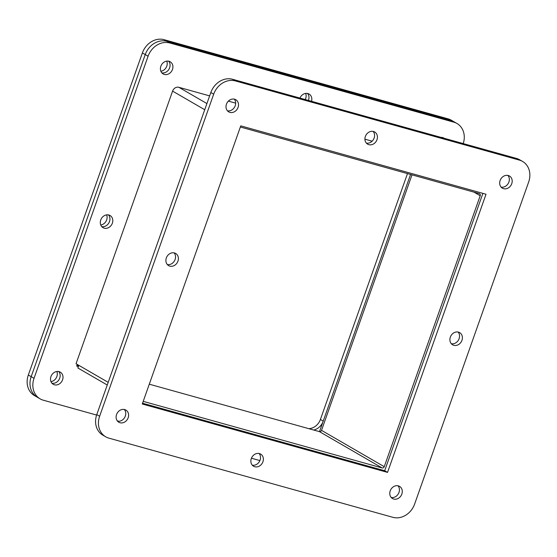 <?xml version="1.0" encoding="UTF-8"?>
<svg xmlns="http://www.w3.org/2000/svg" width="557" height="557" viewBox="0 0 557 557"><rect width="100%" height="100%" fill="white"/><g stroke="black" fill="none" stroke-linecap="round" stroke-linejoin="round"><path stroke-width="0.84" d="M440.935 137.377A7.025 5.974 -59.9 0 1 442.683 137.565A7.025 5.974 -59.9 0 1 443.873 138.066A7.025 5.974 -59.9 0 1 444.235 138.296M54.433 384.796A7.025 5.974 -59.9 0 1 53.235 384.295A7.025 5.974 -59.9 0 1 51.244 375.891A7.025 5.974 -59.9 0 1 59.091 371.63A7.025 5.974 -59.9 0 1 60.281 372.132A7.025 5.974 -59.9 0 1 62.28 380.528A7.025 5.974 -59.9 0 1 54.433 384.796M299.951 98.074A7.025 5.974 -59.9 0 1 307.917 93.555A7.025 5.974 -59.9 0 1 309.107 94.056A7.025 5.974 -59.9 0 1 311.53 101.297M104.222 228.168A7.025 5.974 -59.9 0 1 103.024 227.667A7.025 5.974 -59.9 0 1 101.033 219.27A7.025 5.974 -59.9 0 1 108.88 215.009A7.025 5.974 -59.9 0 1 110.077 215.51A7.025 5.974 -59.9 0 1 112.068 223.907A7.025 5.974 -59.9 0 1 104.222 228.168M164.336 74.429A7.025 5.974 -59.9 0 1 163.145 73.928A7.025 5.974 -59.9 0 1 161.147 65.524A7.025 5.974 -59.9 0 1 169.001 61.263A7.025 5.974 -59.9 0 1 170.191 61.764A7.025 5.974 -59.9 0 1 172.19 70.168A7.025 5.974 -59.9 0 1 164.336 74.429M96.619 415.062L43.3 400.198A18.757 15.944 -59.9 0 1 40.118 398.861A18.757 15.944 -59.9 0 1 34.033 378.307L31.178 376.657L145.238 54.579A18.757 15.944 -59.9 0 1 166.947 41.329L450.954 120.507A18.757 15.944 -59.9 0 1 454.136 121.844L451.288 120.194A18.757 15.944 120.1 0 0 448.107 118.857L164.099 39.679A18.757 15.944 120.1 0 0 142.383 52.929L28.33 375.007L31.178 376.657A18.757 15.944 -59.9 0 0 37.27 397.204A18.757 15.944 -59.9 0 1 31.178 376.657L145.238 54.579A18.757 15.944 -59.9 0 1 166.947 41.329L450.954 120.507A18.757 15.944 -59.9 0 1 454.136 121.844L456.991 123.501A18.757 15.944 -59.9 0 1 463.236 143.595M319.495 431.64L410.565 174.459M76.957 365.281L78.648 365.747M442.606 137.844A7.025 5.974 120.1 0 0 442.314 137.475A7.025 5.974 120.1 0 1 442.606 137.844M51.947 383.23A7.025 5.974 120.1 0 0 59.077 379.554A7.025 5.974 120.1 0 0 58.722 371.54A7.025 5.974 120.1 0 1 59.077 379.554A7.025 5.974 120.1 0 1 51.947 383.23M308.411 100.427A7.025 5.974 120.1 0 0 307.541 93.465A7.025 5.974 120.1 0 1 308.411 100.427M101.736 226.608A7.025 5.974 120.1 0 0 108.866 222.932A7.025 5.974 120.1 0 0 108.511 214.918A7.025 5.974 120.1 0 1 108.866 222.932A7.025 5.974 120.1 0 1 101.736 226.608M161.857 72.863A7.025 5.974 120.1 0 0 168.987 69.186A7.025 5.974 120.1 0 0 168.632 61.173A7.025 5.974 120.1 0 1 168.987 69.186A7.025 5.974 120.1 0 1 161.857 72.863M34.033 378.307L148.085 56.229A18.757 15.944 -59.9 0 1 169.801 42.98L453.809 122.164A18.757 15.944 -59.9 0 1 456.991 123.501M259.896 460.583L251.437 458.223M118.92 421.28L117.249 420.814M78.37 366.534L76.678 366.06L77.256 364.417M108.197 382.346L76.051 363.721L172.586 91.111L204.732 109.736M240.359 127.01A1.803 1.532 -59.9 0 1 240.373 127.01L479.312 193.627A1.803 1.532 -59.9 0 1 480.204 195.73L384.246 466.696A1.803 1.532 -59.9 0 1 382.165 467.971L143.212 401.353M142.543 403.226L384.678 470.728A5.403 4.588 120.1 0 0 384.685 470.714M382.165 467.971L319.44 431.626A1.803 1.532 120.1 0 0 321.521 430.352L384.246 466.696M411.999 174.863L321.521 430.352M209.641 95.881L178.846 87.296A5.403 4.588 120.1 0 0 172.586 91.111M372.125 141.186L364.919 139.173M235.66 103.142L228.384 101.109M78.802 365.315L77.862 367.982L107.25 385.012M319.44 431.626L149.29 384.191M227.451 110.808A7.025 5.974 120.1 0 0 234.574 107.132A7.025 5.974 120.1 0 0 234.219 99.118M234.588 99.209A7.025 5.974 -59.9 0 1 235.785 99.71A7.025 5.974 -59.9 0 1 237.776 108.114A7.025 5.974 -59.9 0 1 229.93 112.375A7.025 5.974 -59.9 0 1 228.739 111.873A7.025 5.974 -59.9 0 1 226.741 103.47A7.025 5.974 -59.9 0 1 234.588 99.209M117.541 421.176A7.025 5.974 120.1 0 0 124.671 417.499A7.025 5.974 120.1 0 0 124.315 409.486M124.684 409.576A7.025 5.974 -59.9 0 1 125.875 410.077A7.025 5.974 -59.9 0 1 127.873 418.481A7.025 5.974 -59.9 0 1 120.02 422.742A7.025 5.974 -59.9 0 1 118.829 422.241A7.025 5.974 -59.9 0 1 116.838 413.837A7.025 5.974 -59.9 0 1 124.684 409.576M391.223 497.478A7.025 5.974 120.1 0 0 398.352 493.801A7.025 5.974 120.1 0 0 397.997 485.788M398.366 485.878A7.025 5.974 -59.9 0 1 399.557 486.379A7.025 5.974 -59.9 0 1 401.555 494.776A7.025 5.974 -59.9 0 1 393.702 499.044A7.025 5.974 -59.9 0 1 392.511 498.543A7.025 5.974 -59.9 0 1 390.513 490.139A7.025 5.974 -59.9 0 1 398.366 485.878M366.36 143.107A7.025 5.974 120.1 0 0 373.489 139.431A7.025 5.974 120.1 0 0 373.134 131.417M373.503 131.501A7.025 5.974 -59.9 0 1 374.694 132.002A7.025 5.974 -59.9 0 1 376.692 140.406A7.025 5.974 -59.9 0 1 368.845 144.667A7.025 5.974 -59.9 0 1 367.648 144.166A7.025 5.974 -59.9 0 1 365.657 135.769A7.025 5.974 -59.9 0 1 373.503 131.501M252.307 465.186A7.025 5.974 120.1 0 0 259.437 461.509A7.025 5.974 120.1 0 0 259.082 453.495M259.451 453.586A7.025 5.974 -59.9 0 1 260.641 454.087A7.025 5.974 -59.9 0 1 262.639 462.484A7.025 5.974 -59.9 0 1 254.786 466.745A7.025 5.974 -59.9 0 1 253.595 466.244A7.025 5.974 -59.9 0 1 251.604 457.847A7.025 5.974 -59.9 0 1 259.451 453.586M451.337 343.732A7.025 5.974 120.1 0 0 458.467 340.055A7.025 5.974 120.1 0 0 458.112 332.042M458.481 332.132A7.025 5.974 -59.9 0 1 459.671 332.633A7.025 5.974 -59.9 0 1 461.669 341.037A7.025 5.974 -59.9 0 1 453.823 345.298A7.025 5.974 -59.9 0 1 452.625 344.797A7.025 5.974 -59.9 0 1 450.634 336.393A7.025 5.974 -59.9 0 1 458.481 332.132M167.33 264.554A7.025 5.974 120.1 0 0 174.459 260.878A7.025 5.974 120.1 0 0 174.104 252.864M174.473 252.955A7.025 5.974 -59.9 0 1 175.664 253.456A7.025 5.974 -59.9 0 1 177.662 261.853A7.025 5.974 -59.9 0 1 169.808 266.121A7.025 5.974 -59.9 0 1 168.618 265.619A7.025 5.974 -59.9 0 1 166.627 257.216A7.025 5.974 -59.9 0 1 174.473 252.955M501.126 187.11A7.025 5.974 120.1 0 0 508.256 183.434A7.025 5.974 120.1 0 0 507.9 175.42M508.269 175.511A7.025 5.974 -59.9 0 1 509.467 176.012A7.025 5.974 -59.9 0 1 511.458 184.409A7.025 5.974 -59.9 0 1 503.612 188.677A7.025 5.974 -59.9 0 1 502.421 188.175A7.025 5.974 -59.9 0 1 500.423 179.772A7.025 5.974 -59.9 0 1 508.269 175.511M213.679 94.175L99.626 416.253A18.757 15.944 120.1 0 0 105.712 436.806A18.757 15.944 120.1 0 0 108.894 438.143L392.901 517.321A18.757 15.944 120.1 0 0 414.617 504.071L528.67 181.993A18.757 15.944 120.1 0 0 522.584 161.446A18.757 15.944 120.1 0 0 519.403 160.11L235.388 80.925A18.757 15.944 120.1 0 0 213.679 94.175L210.825 92.525L96.772 414.603A18.757 15.944 120.1 0 0 102.864 435.156L105.712 436.806M142.272 404.006L240.763 125.868L486.024 194.247L387.533 472.385L142.272 404.006M522.584 161.446L519.73 159.796A18.757 15.944 120.1 0 0 516.548 158.453L232.541 79.275A18.757 15.944 120.1 0 0 210.825 92.525M482.898 193.376L384.678 470.728L387.533 472.385M160.876 71.268A7.025 5.974 120.1 0 0 166.759 61.124M50.972 381.629A7.025 5.974 120.1 0 0 56.849 371.491M100.761 225.007A7.025 5.974 120.1 0 0 106.638 214.863M305.208 99.536A7.025 5.974 120.1 0 0 305.668 93.416M313.737 430.039A12.505 10.625 120.1 0 0 322.851 422.164M28.33 375.007A18.757 15.944 120.1 0 0 34.416 395.554L40.118 398.861M308.78 428.653A12.505 10.625 120.1 0 0 320.407 419.477L407.48 173.603M448.107 118.857L453.809 122.164M164.099 39.679L169.801 42.98M142.383 52.929L148.085 56.229M206.919 103.567L178.846 87.296M480.204 195.73L474.035 192.158M99.626 416.253L96.772 414.603M235.388 80.925L232.541 79.275M519.403 160.11L516.548 158.453M323.22 421.106L320.407 419.477"/></g></svg>
